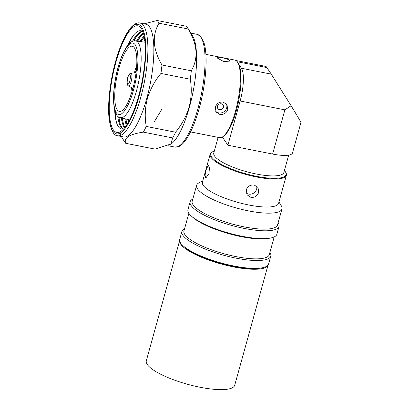 <?xml version="1.0" encoding="UTF-8"?>
<svg xmlns="http://www.w3.org/2000/svg" width="410" height="410" viewBox="0 0 410 410"><rect width="100%" height="100%" fill="white"/><g stroke="black" fill="none" stroke-linecap="round" stroke-linejoin="round"><path stroke-width="0.61" d="M218.115 137.37L213.774 153.017A36.372 9.24 15.5 0 0 256.434 174.04A36.372 9.24 15.5 0 0 283.874 172.456L288.681 155.123M300.96 122.421L292.504 152.915A26.358 6.693 -164.5 0 1 272.619 154.063L227.878 145.217L240.137 100.998A26.358 7.257 -78.8 0 0 241.439 68.244L271.266 74.143L291.105 105.749C298.536 117.947 303.016 125.66 300.135 121.309M235.97 60.526L266.039 66.471L266.854 67.588L237.221 61.731M271.266 74.143L266.854 67.588M272.619 154.063L284.883 109.844L291.105 105.749M227.878 145.217L222.353 137.007M241.439 68.244L238.758 64.262M118.844 68.49A33.21 9.143 -78.8 0 0 119.812 111.438A33.21 9.143 -78.8 0 0 132.743 89.129A33.21 9.143 -78.8 0 0 132.681 46.361A33.21 9.143 -78.8 0 0 118.844 68.49M125.716 143.315C123.471 137.96 129.35 134.229 143.362 132.123L172.692 137.924A64.575 17.779 -78.8 0 0 175.567 132.21C181.876 124.543 186.396 116.127 189.128 106.954C191.506 97.621 191.885 88.381 190.26 79.238A64.575 17.779 -78.8 0 0 191.306 70.807C198.466 58.445 197.482 44.516 188.354 29.023A64.575 17.779 -78.8 0 0 187.78 28.003L192.618 35.906A57.456 15.816 101.2 0 1 189.517 106.887A57.456 15.816 101.2 0 1 171.257 143.92L155.047 149.112L125.716 143.315A64.575 17.779 -78.8 0 1 124.455 141.614L121.324 136.499M187.78 28.003A64.575 17.779 -78.8 0 0 186.519 26.301L157.189 20.5A64.575 17.779 -78.8 0 1 159.024 23.221C151.854 35.496 152.838 49.42 161.976 65.005L191.306 70.807M145.888 24.216A57.456 15.816 101.2 0 1 146.76 98.436A57.456 15.816 101.2 0 1 123.594 136.945L117.629 135.766A57.456 15.816 101.2 0 0 140.794 97.257A57.456 15.816 101.2 0 0 139.923 23.032L145.888 24.216M190.26 79.238L160.93 73.441C154.667 81.021 150.147 89.441 147.369 98.697C144.996 107.938 144.622 117.178 146.237 126.413L175.567 132.21M160.93 73.441A64.575 17.779 -78.8 0 0 161.976 65.005M144.064 23.852L157.189 20.5M138.641 95.976A54.294 14.95 101.2 0 1 121.391 130.969A54.294 14.95 101.2 0 1 109.501 115.174A54.294 14.95 101.2 0 1 115.927 62.233A54.294 14.95 101.2 0 1 141.578 28.905A54.294 14.95 101.2 0 1 138.641 95.976M114.677 110.039A50.076 13.786 -78.8 0 0 121.544 129.017A50.076 13.786 -78.8 0 0 123.707 128.858M129.334 120.504A50.076 13.786 101.2 0 1 129.232 119.838M114.697 110.105A50.076 13.786 -78.8 0 0 116.132 121.227A50.076 13.786 -78.8 0 0 121.555 129.022M128.694 121.673A50.076 13.786 101.2 0 1 128.345 119.617M115.205 111.786A52.465 14.442 -78.8 0 0 116.43 122.293M126.869 124.358A52.465 14.442 101.2 0 1 126.019 119.033M122.903 129.047A50.076 13.786 101.2 0 1 117.711 116.071M126.941 124.589A50.076 13.786 101.2 0 1 126.572 123.292A50.076 13.786 101.2 0 1 125.726 118.961M123.374 128.95A50.076 13.786 101.2 0 1 121.811 127.254A50.076 13.786 101.2 0 1 119.612 121.913A50.076 13.786 101.2 0 1 118.664 116.845M126.398 125.409A50.076 13.786 101.2 0 1 124.84 118.736M133.68 40.923A50.076 13.786 101.2 0 1 136.484 36.598A50.076 13.786 101.2 0 1 142.644 31.524M119.91 122.979A52.465 14.442 101.2 0 1 118.997 117.05M134.065 40.862A52.465 14.442 101.2 0 1 137.165 35.726M123.389 123.666A52.465 14.442 101.2 0 1 122.518 118.157M124.522 127.925A50.076 13.786 101.2 0 1 124.414 127.771A50.076 13.786 101.2 0 1 121.334 117.86M136.535 41A50.076 13.786 101.2 0 1 143.31 32.908M124.947 127.392A50.076 13.786 101.2 0 1 123.092 122.6A50.076 13.786 101.2 0 1 122.216 118.08M217.295 58.035C214.978 55.878 228.165 58.486 229.723 60.495L229.846 61.069L223.839 61.623L217.295 58.035L217.146 57.549M190.547 131.917L219.54 137.647A39.534 10.885 -78.8 0 0 222.917 136.632A39.534 10.885 -78.8 0 0 235.478 111.151A39.534 10.885 -78.8 0 0 237.615 62.31A39.534 10.885 -78.8 0 0 234.879 60.08L205.887 54.351M215.347 107.169C216.716 103.453 219.314 101.757 223.148 102.085L226.966 104.627L227.775 109.629C226.33 113.232 223.655 114.81 219.739 114.369L216.034 111.986L215.347 107.169M222.917 136.632L224.029 135.818A38.478 10.593 -78.8 0 0 236.252 111.018A38.478 10.593 -78.8 0 0 238.333 63.483L237.615 62.31M215.588 111.182A6.591 6.109 146 0 0 218.755 112.904A6.591 6.109 146 0 0 225.321 110.526A6.591 6.109 146 0 0 226.371 103.884M221.277 103.812A3.162 2.931 146 0 0 217.833 108.527A3.162 2.931 146 0 0 222.937 108.383A3.162 2.931 146 0 0 221.277 103.812M217.73 108.358A3.162 2.931 146 0 0 222.963 104.832M137.437 41.133A50.076 13.786 101.2 0 1 139.964 37.289A50.076 13.786 101.2 0 1 143.505 33.559M137.739 41.179A52.465 14.442 101.2 0 1 140.645 36.413M140.107 41.523A50.076 13.786 101.2 0 1 144.089 35.952M141.014 41.656A50.076 13.786 101.2 0 1 143.444 37.976A50.076 13.786 101.2 0 1 144.284 36.915M132.502 41.282A50.076 13.786 101.2 0 1 142.239 31.252M141.312 41.702A52.465 14.442 101.2 0 1 144.125 37.105M133.686 35.04A52.465 14.442 -78.8 0 0 128.555 44.285M143.69 42.045A50.076 13.786 101.2 0 1 144.791 40.277M142.911 31.734A50.076 13.786 -78.8 0 0 140.978 30.765A50.076 13.786 -78.8 0 0 133.004 35.911A50.076 13.786 -78.8 0 0 127.443 45.643M144.592 42.179A50.076 13.786 101.2 0 1 144.94 41.605M140.978 30.765A50.076 13.786 -78.8 0 0 127.402 45.705M121.047 135.197L119.612 131.999M143.362 132.123A64.575 17.779 -78.8 0 0 146.237 126.413M172.692 137.924L170.668 144.351M188.354 29.023L159.024 23.221M179.641 240.603L146.319 360.759A45.858 11.649 15.5 0 0 202.407 387.701A45.858 11.649 15.5 0 0 234.704 385.272L268.027 265.116M179.641 240.629A45.858 11.649 15.5 0 0 235.786 267.335A45.858 11.649 15.5 0 0 268.012 265.137M284.422 170.483A39.006 9.912 -164.5 0 1 285.38 171.764L285.744 172.354A39.534 10.045 -164.5 0 1 286.38 175.27A39.534 10.045 -164.5 0 1 256.552 176.987A39.534 10.045 -164.5 0 1 210.181 154.139A39.534 10.045 -164.5 0 1 212.226 151.966L212.841 151.644A39.006 9.912 -164.5 0 1 214.322 151.044M254.302 185.095L258.013 187.478L258.7 192.295C257.337 196.006 254.738 197.702 250.899 197.379L247.081 194.837L246.272 189.835C247.717 186.232 250.392 184.654 254.302 185.095M286.38 175.27L278.61 203.273A39.534 10.045 -164.5 0 1 248.783 204.995A39.534 10.045 -164.5 0 1 202.417 182.142L210.181 154.139M269.888 252.483A46.125 11.716 -164.5 0 1 270.79 256.137L268.611 263.978A46.125 11.716 -164.5 0 1 262.323 267.766L260.524 268.114A44.28 11.249 -164.5 0 1 233.157 266.408A44.28 11.249 -164.5 0 1 184.526 247.04L183.162 245.815A46.125 11.716 -164.5 0 1 179.718 239.327L181.897 231.486A46.125 11.716 -164.5 0 1 184.551 228.816M262.323 267.766A46.125 11.716 -164.5 0 1 233.818 265.987A46.125 11.716 -164.5 0 1 183.162 245.815M270.79 256.137A46.125 11.716 -164.5 0 1 235.991 258.146A46.125 11.716 -164.5 0 1 181.897 231.486M274.203 236.924L269.288 254.651A44.28 11.249 -164.5 0 1 235.878 256.578A44.28 11.249 -164.5 0 1 183.946 230.989L188.866 213.256M278.129 222.763A46.125 11.716 -164.5 0 1 279.031 226.417L276.858 234.253A46.125 11.716 -164.5 0 1 270.564 238.041L268.765 238.389A44.28 11.249 -164.5 0 1 241.398 236.683A44.28 11.249 -164.5 0 1 192.772 217.315L191.403 216.09A46.125 11.716 -164.5 0 1 187.964 209.602L190.137 201.761A46.125 11.716 -164.5 0 1 192.792 199.096M270.564 238.041A46.125 11.716 -164.5 0 1 242.059 236.262A46.125 11.716 -164.5 0 1 191.403 216.09M279.031 226.417A46.125 11.716 -164.5 0 1 244.232 228.421A46.125 11.716 -164.5 0 1 190.137 201.761M278.969 201.981L281.25 205.702A44.28 11.249 -164.5 0 1 281.957 208.962L277.529 224.931A44.28 11.249 -164.5 0 1 244.124 226.858A44.28 11.249 -164.5 0 1 192.193 201.264L196.621 185.294A44.28 11.249 -164.5 0 1 198.906 182.865L202.776 180.851M281.957 208.962A44.28 11.249 -164.5 0 1 248.552 210.889A44.28 11.249 -164.5 0 1 196.621 185.294M285.38 171.764A39.006 9.912 -164.5 0 1 256.578 176.336A39.006 9.912 -164.5 0 1 220.247 163.754A39.006 9.912 -164.5 0 1 212.841 151.644M206.189 169.632L208.357 165.122L209.423 167.977L208.946 173.727L205.799 178.048L205.046 175.254L206.189 169.632M246.256 193.033A6.591 6.109 146 0 0 256.609 189.189A6.591 6.109 146 0 0 256.665 186.099M284.883 109.844L240.137 100.998M132.942 88.396A8.036 2.214 101.2 0 1 132.599 88.309L132.922 88.473M130.226 84.127A6.422 1.768 101.2 0 1 128.392 85.839C127.715 85.552 127.295 84.783 127.126 83.537C127.033 80.109 127.495 77.449 128.509 75.548C130.416 72.667 129.37 74.133 130.872 73.298A6.422 1.768 101.2 0 1 131.902 77.106A6.422 1.768 101.2 0 1 130.226 84.127M129.104 82.866C128.366 84.66 127.72 84.624 127.172 82.774C127.243 79.612 127.669 77.331 128.448 75.932C129.186 74.143 129.832 74.174 130.38 76.029C130.308 79.192 129.883 81.472 129.104 82.866M161.663 109.562L154.206 121.903M131.912 91.963A30.309 8.344 101.2 0 1 132.302 88.135M135.361 72.662A30.309 8.344 101.2 0 1 135.392 72.544A30.309 8.344 101.2 0 1 136.458 68.972M136.714 65.467A30.391 8.369 -78.8 0 0 134.516 72.35A30.391 8.369 -78.8 0 0 134.388 72.801M131.456 87.637A30.391 8.369 -78.8 0 0 130.816 95.31M133.429 90.149C130.974 100.558 122.139 120.755 116.358 112.827C110.838 103.966 115.092 76.962 118.157 67.471C120.612 57.062 129.447 36.864 135.228 44.792C140.748 53.654 136.494 80.657 133.429 90.149M120.422 117.629C111.909 116.937 111.494 90.61 118.106 67.255C120.96 57.041 124.322 49.518 128.197 44.7C130.759 41.743 133.229 40.467 135.602 40.867A39.129 10.773 101.2 0 1 138.273 42.809A39.129 10.773 101.2 0 1 136.345 91.435A39.129 10.773 101.2 0 1 120.422 117.629L129.632 119.94M197.968 108.563A57.456 15.816 101.2 0 1 174.798 147.072L178.616 146.621C185.335 144.197 193.592 128.822 199.163 108.491C206.153 83.696 208.26 54.135 203.637 41.758L200.449 36.213L197.092 34.337A57.456 15.816 101.2 0 1 197.968 108.563M138.975 96.468C135.218 112.401 121.693 143.326 112.842 131.185C104.386 117.619 110.9 76.275 115.594 61.741C119.351 45.812 132.876 14.888 141.727 27.029C150.183 40.59 143.669 81.933 138.975 96.468M130.872 73.298L135.705 72.616A8.036 2.214 101.2 0 1 136.053 72.662M139.923 23.032C137.55 22.304 134.613 23.734 131.113 27.326C125.265 34.153 120.084 45.582 115.564 61.613C110.08 81.159 107.451 104.13 109.086 118.639C110.782 130.001 113.626 135.71 117.629 135.766M197.092 34.337L190.911 33.118M174.798 147.072L168.177 145.76M135.602 40.867L144.996 42.24M128.392 85.839L132.599 88.309M136.064 72.585L135.705 72.616M248.655 172.261L244.068 170.985"/></g></svg>
